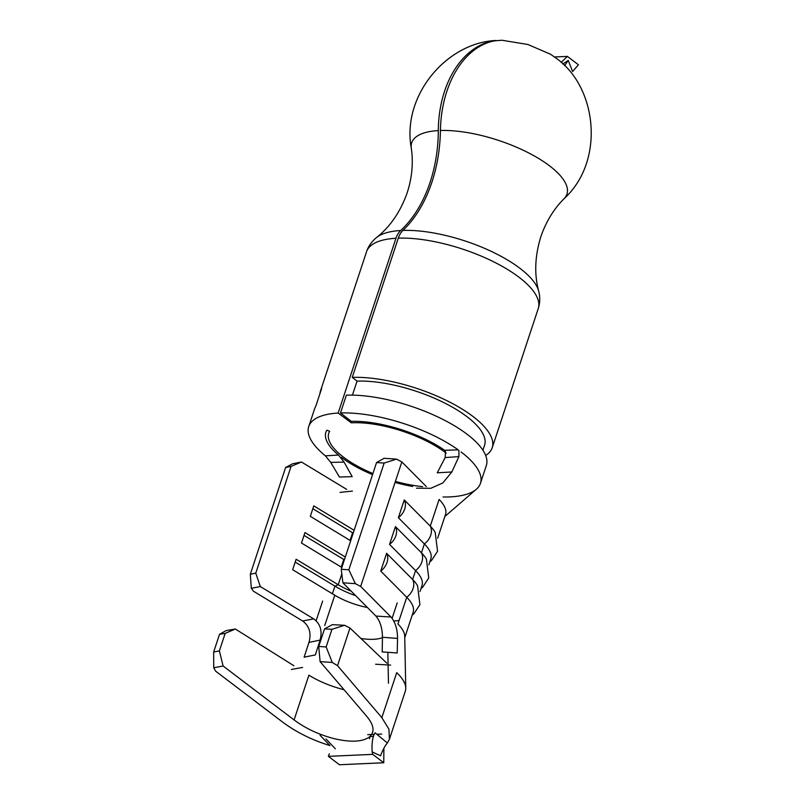<?xml version="1.0" encoding="UTF-8"?>
<svg xmlns="http://www.w3.org/2000/svg" width="805" height="805" viewBox="0 0 805 805"><rect width="100%" height="100%" fill="white"/><g stroke="black" fill="none" stroke-linecap="round" stroke-linejoin="round"><path stroke-width="1.21" d="M485.657 455.469A90.432 32.673 -161.7 0 0 492.207 447.761A90.432 32.673 -161.7 0 0 472.847 416.376A90.432 32.673 -161.7 0 0 352.248 377.374L357.058 381.107L352.419 395.124M440.426 130.501A81.748 29.544 18.3 0 1 549.443 165.76A81.748 29.544 18.3 0 1 564.063 198.704C605.541 160.849 597.119 85.853 554.987 57.397L550.62 54.277L527.949 44.506L501.978 40.25L494.904 40.803A95.453 63.535 88.1 0 0 440.426 130.501A125.6 83.599 -91.9 0 1 431.933 182.121A125.6 83.599 -91.9 0 1 402.933 230.421A20.095 13.373 88.1 0 0 398.294 238.149L352.248 377.374M493.666 41.035L493.656 40.854A95.453 65.668 86.7 0 0 438.323 130.591A125.6 86.407 -93.3 0 1 430.132 182.202A125.6 86.407 -93.3 0 1 400.689 230.522A20.095 13.826 86.7 0 0 395.969 238.26L338.16 413.056L351.332 422.836L351.825 421.337M412.623 486.462A72.339 26.142 18.3 0 1 395.064 482.426M372.554 474.628A72.339 26.142 18.3 0 1 341.38 457.341M325.371 455.821L338.492 455.056L344.067 462.11L330.714 462.372L325.371 455.821A90.432 32.673 18.3 0 1 308.728 426.559A90.432 32.673 18.3 0 1 338.16 413.056M338.492 455.056A72.339 26.142 18.3 0 1 325.894 432.235A72.339 26.142 18.3 0 1 326.85 430.202L329.668 431.239A69.331 25.056 -161.7 0 0 328.762 433.181A69.331 25.056 -161.7 0 0 343.604 457.24A69.331 25.056 -161.7 0 0 372.906 473.561M461.084 451.957A90.432 32.673 18.3 0 1 480.444 483.342L486.321 465.552A90.432 32.673 -161.7 0 0 466.97 434.167A90.432 32.673 -161.7 0 0 346.371 395.164L340.485 412.955L351.302 421.357A72.339 26.142 18.3 0 1 444.642 450.277L458.196 449.844L458.91 450.438L458.931 456.596L451.806 471.982L442.831 482.97L430.786 488.313L416.487 488.182M458.931 456.596L445.175 457.562L445.487 450.991L444.642 450.277M493.656 40.854L495.669 40.532M340.485 412.955A90.432 32.673 18.3 0 1 458.196 449.844M480.444 483.342A90.432 32.673 18.3 0 1 476.288 489.299A90.432 32.673 18.3 0 1 443.042 496.987M308.728 426.559L314.614 408.769A90.432 32.673 -161.7 0 1 315.791 406.233L321.678 388.443A90.432 32.673 -161.7 0 0 320.491 390.978A90.432 32.673 -161.7 0 0 319.937 393.715M395.406 481.38A69.331 25.056 -161.7 0 0 422.605 486.643M446.262 453.195A69.331 25.056 -161.7 0 0 445.568 452.651A69.331 25.056 -161.7 0 0 351.332 422.836M357.058 381.107A82.392 29.775 18.3 0 1 466.94 416.648A82.392 29.775 18.3 0 1 484.58 445.246L482.92 450.247M330.714 462.372L339.438 477.043L352.218 476.63L344.067 462.11M445.175 457.562L437.246 472.807L451.806 471.982M342.91 582.82L375.905 616.056L391.009 617.012L360.67 586.442L355.367 583.665L342.91 582.82L341.25 569.286L376.549 462.543L384.096 458.287L396.553 459.132L384.146 463.056L376.549 462.543M382.466 637.61A40.19 14.52 18.3 0 1 360.922 638.476M324.727 625.555L334.769 595.207A40.19 14.52 -161.7 0 0 367.412 607.503M334.769 595.207L292.668 569.719L296.129 559.254L338.231 584.742A40.19 14.52 -161.7 0 0 351.181 591.152M404.754 637.681L413.156 612.273A58.282 21.061 -161.7 0 0 406.736 597.28L380.725 571.077L386.611 553.287A14.571 11.069 135.2 0 1 380.725 571.077M412.18 615.221L413.951 613.752L419.908 604.646L417.574 585.809A58.282 21.061 -161.7 0 0 412.623 579.489L386.611 553.287M420.019 591.524L421.981 585.587A58.282 21.061 -161.7 0 0 415.561 570.594L389.55 544.391L395.436 526.601A14.571 11.069 135.2 0 1 389.55 544.391M421.005 588.536L422.776 587.066L428.733 577.96L426.398 559.123A58.282 21.061 -161.7 0 0 421.448 552.814L395.436 526.601M428.844 564.838L430.806 558.901A58.282 21.061 -161.7 0 0 424.386 543.918L398.374 517.706L404.261 499.915A14.571 11.069 135.2 0 1 398.374 517.706M429.83 561.85L431.601 560.381L437.558 551.284L435.223 532.437A58.282 21.061 -161.7 0 0 430.273 526.128L404.261 499.915M426.338 486.582L401.846 461.909L396.553 459.132M360.67 586.442L401.846 461.909M393.786 620.987A58.282 21.061 -161.7 0 0 399.069 620.474M332.254 662.435L320.098 661.63L318.73 646.455L326.146 646.938L332.254 662.435L337.526 665.654L381.842 717.647L388.926 729.179L389.429 739.242L405.307 691.243A68.324 24.693 -161.7 0 0 405.76 688.104L404.724 636.282A58.282 21.061 -161.7 0 0 397.912 623.966L406.736 597.28A14.571 11.069 135.2 0 0 412.623 579.489L415.561 570.594A14.571 11.069 135.2 0 0 421.448 552.814L424.386 543.918A14.571 11.069 135.2 0 0 430.273 526.128L439.097 499.442A58.282 21.061 -161.7 0 1 445.517 514.425L437.668 538.153M341.25 569.286L348.847 569.799L384.146 463.056M348.847 569.799L355.367 583.665M346.714 489.39L301.473 462.01L291.078 466.387L285.624 467.494L292.507 463.811L301.473 462.01M255.779 573.13L260.287 586.533L251.321 588.344L250.315 574.237L255.779 573.13L291.078 466.387M251.321 588.344L253.525 591.262L302.63 620.987L313.678 618.864L260.287 586.533M341.853 567.465L301.493 543.033L304.954 532.568L345.315 557M350.678 540.779L310.327 516.347L313.779 505.882L354.14 530.314M250.315 574.237L285.624 467.494M391.009 617.012C395.285 622.124 397.469 629.258 397.559 638.415L382.466 637.268C382.335 628.182 380.151 621.118 375.905 616.056M382.466 637.268L382.194 651.919L397.207 652.976L397.559 638.415M405.76 688.104A68.324 24.693 -161.7 0 0 396.724 672.648L381.842 717.647M308.979 642.4L304.119 657.162L315.359 654.928L320.098 640.076L308.979 642.4C311.485 633.133 309.362 625.988 302.63 620.987M320.078 735.287L329.959 745.591C311.968 740.037 296.2 732.208 282.656 722.105L215.609 671.149L213.738 667.768L213.657 652L219.503 634.35L226.044 630.617L235.362 629.027L225.179 633.374L219.503 634.35M389.429 739.242L387.376 743.005C385.132 745.531 382.848 749.797 380.524 755.794L372.182 751.91C371.598 743.206 372.574 736.847 375.08 732.812L387.376 743.005M383.884 748.248L383.764 762.758L372.715 754.365L328.38 756.358L339.438 764.75L383.764 762.758M213.657 652L219.373 650.923L223.106 665.997L294.087 719.942C305.88 728.656 319.444 734.945 334.8 738.819C350.648 742.401 362.059 741.888 369.012 737.279C374.949 732.449 374.285 725.577 367.02 716.661L320.098 661.63M223.106 665.997L213.738 667.768M313.678 618.864C320.36 623.805 322.493 630.868 320.098 640.076M344.077 689.754A50.242 18.153 18.3 0 1 308.899 675.174L294.087 719.942M337.526 665.654L349.974 628.021L344.58 625.284L331.982 629.289L324.526 628.906L332.344 624.67L344.58 625.284M386.752 663.129L349.974 628.021M326.146 646.938L331.982 629.289M318.73 646.455L324.526 628.906M293.906 665.765L235.362 629.027M219.373 650.923L225.179 633.374M353.455 532.397L352.59 532.769A45.211 16.341 -161.7 0 0 353.204 533.141M350.064 540.407L352.59 532.769L312.853 508.71M344.631 559.083L343.765 559.455A45.211 16.341 -161.7 0 0 344.379 559.827M341.229 567.092L343.765 559.455L304.028 535.395M341.813 573.885L338.231 584.742L334.93 586.131A45.211 16.341 -161.7 0 0 355.639 595.65M332.405 593.778L334.93 586.131L295.194 562.081M372.715 754.365L372.182 751.91M328.38 756.358L329.305 753.832M562.765 64.028L568.239 60.445L564.557 65.779M568.239 60.445L572.607 71.504L578.433 64.782L567.374 56.4L554.444 56.974M561.105 62.478L567.374 56.4M369.435 738.728L370.149 736.545A68.324 24.693 -161.7 0 0 373.429 736.344M381.691 734.059L376.851 734.271M374.023 734.402L367.694 734.683M398.294 238.149A90.432 32.673 18.3 0 1 518.893 277.151A90.432 32.673 18.3 0 1 538.253 308.546C540.085 302.881 540.225 297.065 538.676 291.078C534.168 274.233 534.872 256.161 540.789 236.871C545.961 221.778 553.729 209.048 564.063 198.704M402.933 230.421A87.654 31.677 18.3 0 1 519.839 268.236A87.654 31.677 18.3 0 1 538.676 291.078M495.86 40.653L495.85 40.492C446.272 42.735 401.615 96.067 411.295 148.18A81.748 29.544 18.3 0 1 438.323 130.591M320.491 390.978L366.537 251.754C368.438 246.119 371.799 241.359 376.609 237.485A87.654 31.677 18.3 0 1 400.689 230.522M366.537 251.754A90.432 32.673 18.3 0 1 395.969 238.26M316.124 620.756L322.634 601.073M492.207 447.761L538.253 308.546M411.295 148.18C413.428 162.66 412.079 177.492 407.229 192.697C400.477 211.715 390.264 226.648 376.609 237.485M329.436 431.148L328.762 433.181M392.116 618.3L397.197 602.925M476.288 489.299L444.823 516.508M387.849 652.312L388.473 683.254M340.052 492.398L352.429 491.07M375.623 664.236L390.636 665.101M291.4 669.468L302.579 667.426M335.343 748.781L325.965 738.98"/></g></svg>
